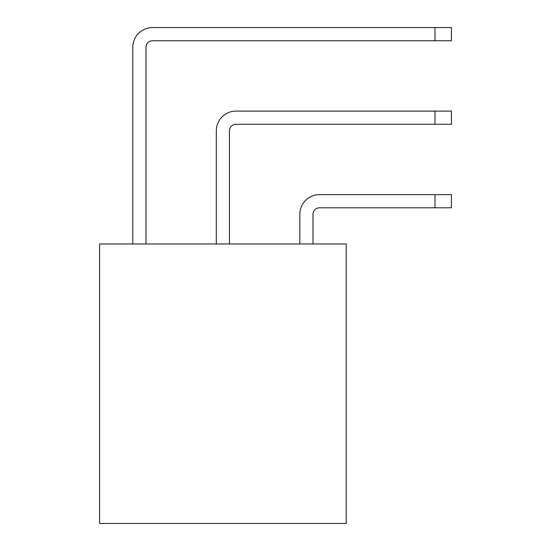 <?xml version="1.0" encoding="UTF-8"?>
<svg xmlns="http://www.w3.org/2000/svg" width="551" height="551" viewBox="0 0 551 551"><rect width="100%" height="100%" fill="white"/><g stroke="black" fill="none" stroke-linecap="round" stroke-linejoin="round"><path stroke-width="0.83" d="M346.2 523.45L346.2 243.948L99.579 243.948L99.579 523.45L346.2 523.45M312.989 243.948L312.989 214.353A6.578 6.578 0 0 1 319.559 207.782L434.98 207.782L434.98 194.627L319.559 194.627A19.733 19.733 0 0 0 299.834 214.353L299.834 243.948L299.834 214.353M434.98 207.782L451.421 207.782L451.421 194.627L319.559 194.627M312.989 214.353A6.578 6.578 0 0 1 319.559 207.782A6.578 6.578 0 0 0 312.989 214.353A6.578 6.578 0 0 1 319.559 207.782A6.578 6.578 0 0 0 312.989 214.353A6.578 6.578 0 0 1 319.559 207.782A6.578 6.578 0 0 0 312.989 214.353A6.578 6.578 0 0 1 319.559 207.782M145.981 243.948L145.981 47.317A6.578 6.578 0 0 1 152.551 40.74L434.98 40.74L434.98 27.55L152.551 27.55A19.767 19.767 0 0 0 132.791 47.317L132.805 243.948M145.981 47.317A6.578 6.578 0 0 1 152.551 40.74A6.578 6.578 0 0 0 145.981 47.317A6.578 6.578 0 0 1 152.551 40.74A6.578 6.578 0 0 0 145.981 47.317A6.578 6.578 0 0 1 152.551 40.74A6.578 6.578 0 0 0 145.981 47.317A6.578 6.578 0 0 1 152.551 40.74M434.98 40.74L451.421 40.74L451.421 27.55L152.551 27.55M229.464 243.948L229.464 130.835A6.578 6.578 0 0 1 236.042 124.257L434.98 124.257L434.98 111.102L236.042 111.102A19.733 19.733 0 0 0 216.309 130.835L216.309 243.948L216.309 130.835M434.98 124.257L451.421 124.257L451.421 111.102L236.042 111.102M229.464 130.835A6.578 6.578 0 0 1 236.042 124.257A6.578 6.578 0 0 0 229.464 130.835A6.578 6.578 0 0 1 236.042 124.257A6.578 6.578 0 0 0 229.464 130.835A6.578 6.578 0 0 1 236.042 124.257A6.578 6.578 0 0 0 229.464 130.835A6.578 6.578 0 0 1 236.042 124.257"/></g></svg>
